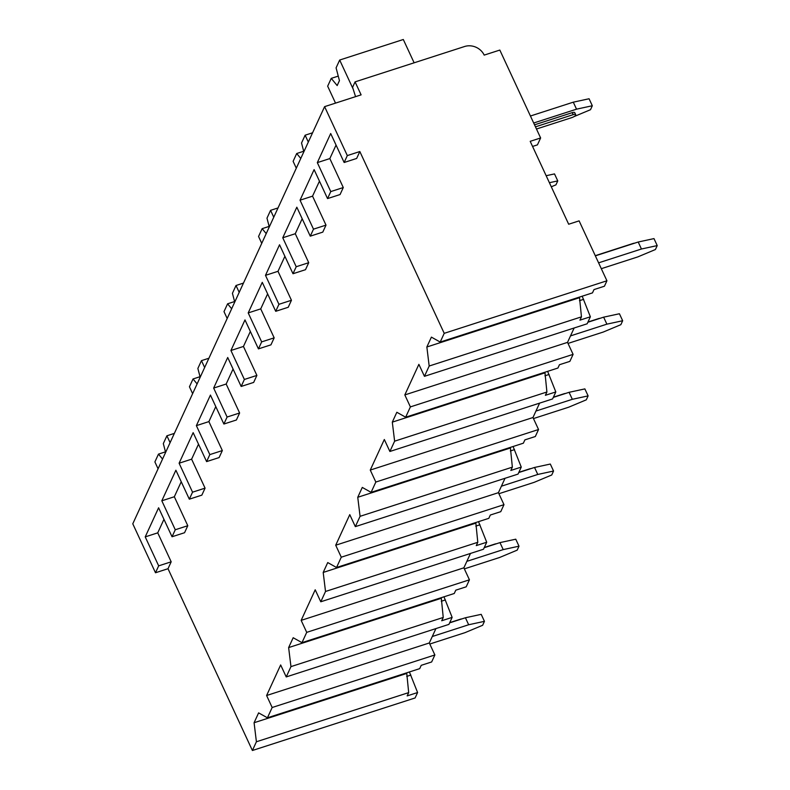 <?xml version="1.0" encoding="UTF-8"?>
<svg xmlns="http://www.w3.org/2000/svg" width="790" height="790" viewBox="0 0 790 790"><rect width="100%" height="100%" fill="white"/><g stroke="black" fill="none" stroke-linecap="round" stroke-linejoin="round"><path stroke-width="1.19" d="M355.559 96.647L352.587 87.295L355.075 81.874L361.109 94.859L324.601 106.64L132.779 523.81L155.492 572.76L168.013 568.711L252.395 750.5L415.106 697.955L417.594 692.534L407.166 695.901L408.687 692.603L406.702 672.833M532.569 146.436L537.447 144.866L540.627 137.964L499.823 50.066L484.181 55.112A15.129 13.381 24.7 0 0 464.589 46.511L355.075 81.874M582.19 296.21L590.367 316.79L587.148 323.791L424.447 376.326L429.177 366.027L426.857 346.988L431.399 337.123L440.198 342.06L592.48 292.883L594.001 289.584L604.429 286.217L606.927 280.786L579.11 220.864L568.672 224.232L530.199 141.331L540.627 137.964M590.367 316.79L579.939 320.157L581.46 316.849L579.475 297.089M546.907 391.998L394.625 441.175L389.885 451.475L552.595 398.94L555.814 391.939L545.386 395.306L546.907 391.998L544.922 372.238M394.625 441.175L392.304 422.137L396.837 412.271L405.645 417.209L557.928 368.031L559.448 364.733L569.876 361.366L573.096 354.364L567.526 342.376L574.142 327.988M512.355 467.147L360.072 516.324L355.332 526.634L518.043 474.089L521.262 467.088L510.834 470.455L512.355 467.147L510.36 447.387M360.072 516.324L357.751 497.285L362.284 487.42L371.093 492.358L523.365 443.19L524.886 439.882L535.324 436.515L538.543 429.513L532.974 417.525L539.59 403.137M477.792 542.295L325.519 591.473L320.779 601.783L483.49 549.238L486.709 542.236L476.271 545.604L477.792 542.295L475.807 522.536M325.519 591.473L323.199 572.434L327.731 562.569L336.54 567.506L488.812 518.339L490.333 515.031L500.761 511.663L503.981 504.662L498.421 492.674L505.037 478.286M443.239 617.454L290.957 666.622L286.227 676.931L448.927 624.386L452.147 617.385L441.719 620.752L443.239 617.454L441.255 597.684M290.957 666.622L288.636 647.583L293.179 637.727L301.978 642.655L454.26 593.488L455.781 590.179L466.209 586.812L469.428 579.811L463.868 567.822L470.485 553.435M252.395 750.5L256.404 741.77L254.084 722.731L258.616 712.876L267.425 717.804L419.707 668.636L421.228 665.328L431.656 661.961L434.875 654.959L429.306 642.971L435.922 628.583M530.436 116.012L573.283 102.177L576.532 109.168L533.685 123.003M573.283 102.177L589.073 98.76L592.312 105.751L576.532 109.168M592.312 105.751L590.505 109.701L574.054 116.584M535.462 126.835L573.194 114.639A3.496 1.126 -24.9 0 1 575.683 114.649L574.755 112.654A3.496 1.126 155.1 0 0 572.266 112.644L534.534 124.83M657.221 245.591L641.44 249.008L638.202 242.017L653.982 238.6L657.221 245.591L655.414 249.531L637.816 256.898L601.308 268.689M598.593 262.843L641.44 249.008M638.202 242.017L595.344 255.851M634.587 243.182A3.496 1.126 155.1 0 0 633.007 243.488L633.086 243.666M595.265 255.674L633.007 243.488M575.683 114.649A3.496 1.126 -24.9 0 1 571.842 117.601L536.479 129.017M546.157 175.716L554.511 173.909L557.76 180.9L549.406 182.707M557.76 180.9L555.943 184.85L551.302 186.796M622.668 320.74L606.888 324.157L603.639 317.165L619.419 313.749L622.668 320.74L620.851 324.68L603.264 332.047L568.02 343.423M570.508 335.898L606.888 324.157M603.639 317.165L587.859 322.261M600.025 318.331A3.496 1.126 155.1 0 0 598.455 318.637L598.534 318.814M587.957 322.024L598.455 318.637M588.115 395.889L572.335 399.306L569.086 392.314L584.867 388.897L588.115 395.889L586.299 399.829L568.701 407.196L533.457 418.572M535.956 411.047L572.335 399.306M569.086 392.314L553.296 397.41M565.472 393.479A3.496 1.126 155.1 0 0 563.892 393.795L563.981 393.963M553.405 397.182L563.892 393.795M553.553 471.038L537.773 474.454L534.534 467.463L550.314 464.046L553.553 471.038L551.746 474.978L534.149 482.344L498.905 493.72M501.393 486.206L537.773 474.454M534.534 467.463L518.744 472.558M530.919 468.628A3.496 1.126 155.1 0 0 529.34 468.944L529.418 469.112M518.852 472.331L529.34 468.944M519 546.186L503.22 549.603L499.971 542.612L515.761 539.195L519 546.186L517.193 550.136L499.596 557.493L464.352 568.869M466.841 561.354L503.22 549.603M499.971 542.612L484.191 547.707M496.357 543.777A3.496 1.126 155.1 0 0 494.787 544.093L494.866 544.261M484.3 547.48L494.787 544.093M484.448 621.335L468.668 624.752L465.419 617.76L481.199 614.344L484.448 621.335L482.631 625.285L465.034 632.642L429.8 644.028M432.288 636.503L468.668 624.752M465.419 617.76L449.638 622.856M461.804 618.926A3.496 1.126 155.1 0 0 460.234 619.242L460.313 619.409M449.737 622.629L460.234 619.242M409.408 671.954L417.594 692.534M547.628 371.359L555.814 391.939M513.075 446.508L521.262 467.088M478.523 521.657L486.709 542.236M443.97 596.806L452.147 617.385M440.198 342.06L444.217 333.331L606.927 280.786M256.404 741.77L408.687 692.603M429.177 366.027L581.46 316.849M405.645 417.209L410.385 406.899L573.096 354.364M371.093 492.358L375.833 482.048L538.543 429.513M336.54 567.506L341.27 557.197L503.981 504.662M301.978 642.655L306.718 632.356L469.428 579.811M267.425 717.804L272.165 707.504L434.875 654.959M205.064 488.141L192.543 492.18L189.323 499.181L201.845 495.142L205.064 488.141L191.614 459.178L198.507 444.178M222.336 450.567L209.824 454.606L206.605 461.607L219.116 457.568L222.336 450.567L208.896 421.603L215.789 406.603M239.617 412.992L227.095 417.031L223.876 424.032L236.398 419.994L239.617 412.992L226.167 384.029L233.07 369.029M256.888 375.418L244.377 379.457L241.157 386.458L253.669 382.419L256.888 375.418L243.448 346.454L250.341 331.454M274.169 337.844L261.658 341.882L258.439 348.884L270.95 344.845L274.169 337.844L260.73 308.88L267.622 293.88M291.451 300.269L278.929 304.308L275.71 311.309L288.231 307.271L291.451 300.269L278.001 271.306L284.904 256.306M308.722 262.695L296.21 266.734L292.991 273.735L305.503 269.696L308.722 262.695L295.282 233.722L302.175 218.731M326.003 225.12L313.492 229.159L310.272 236.161L322.784 232.122L326.003 225.12L312.554 196.147L319.456 181.157M343.285 187.546L330.763 191.585L327.544 198.586L340.065 194.547L343.285 187.546L329.835 158.573L336.056 145.064M324.601 106.64L347.314 155.591L344.144 162.493L356.655 158.444L359.835 151.542L444.217 333.331M424.447 376.326L418.878 364.348L404.826 394.921L410.385 406.899M389.885 451.475L384.325 439.497L370.263 470.07L375.833 482.048M355.332 526.634L349.772 514.645L335.71 545.219L341.27 557.197M320.779 601.783L315.21 589.794L301.158 620.367L306.718 632.356M286.227 676.931L280.657 664.943L266.605 695.516L272.165 707.504M168.013 568.711L171.183 561.808L157.743 532.845L163.955 519.326M187.783 525.715L175.271 529.754L172.042 536.756L184.564 532.717L187.783 525.715L174.333 496.752L181.236 481.752M347.314 155.591L359.835 151.542M155.492 572.76L158.672 565.857L171.183 561.808M344.144 162.493L330.694 133.53L317.323 162.622L329.835 158.573M192.543 492.18L179.103 463.216L193.155 432.644L206.605 461.607M189.323 499.181L175.884 470.218L161.822 500.791L174.333 496.752M175.271 529.754L161.822 500.791M172.042 536.756L158.602 507.792L145.222 536.884L157.743 532.845M158.672 565.857L145.222 536.884M330.763 191.585L317.323 162.622M327.544 198.586L314.104 169.623L300.042 200.196L312.554 196.147M313.492 229.159L300.042 200.196M310.272 236.161L296.823 207.197L282.761 237.77L295.282 233.722M296.21 266.734L282.761 237.77M292.991 273.735L279.541 244.772L265.489 275.345L278.001 271.306M278.929 304.308L265.489 275.345M275.71 311.309L262.27 282.346L248.208 312.919L260.73 308.88M261.658 341.882L248.208 312.919M258.439 348.884L244.989 319.92L230.927 350.493L243.448 346.454M244.377 379.457L230.927 350.493M241.157 386.458L227.708 357.495L213.656 388.068L226.167 384.029M227.095 417.031L213.656 388.068M223.876 424.032L210.436 395.069L196.374 425.642L208.896 421.603M209.824 454.606L196.374 425.642M179.103 463.216L191.614 459.178M414.128 62.805L403.305 39.5L339.68 60.04L336.086 67.861L339.443 80.639L337.172 85.567L331.257 78.368L338.258 76.107M335.523 103.115L327.662 86.179L331.257 78.368M352.972 88.668L339.68 60.04M165.475 451.86L158.484 454.112L162.552 459.069M158.079 468.796L154.889 461.923L158.484 454.112M165.624 452.394L163.313 443.605L166.907 435.794L174.353 433.384M170.097 442.657L166.907 435.794M303.696 151.255L296.704 153.517L300.773 158.464M296.299 168.201L293.11 161.328L296.704 153.517M303.844 151.789L301.533 143.01L305.128 135.199L312.573 132.789M308.317 142.062L305.128 135.199M269.143 226.404L262.142 228.666L266.22 233.613M261.737 243.35L258.557 236.477L262.142 228.666M269.281 226.937L266.981 218.159L270.575 210.347L278.021 207.938M273.755 217.211L270.575 210.347M234.591 301.553L227.589 303.814L231.658 308.762M227.184 318.498L223.995 311.625L227.589 303.814M234.729 302.086L232.428 293.307L236.013 285.496L243.468 283.087M239.202 292.359L236.013 285.496M200.038 376.702L193.036 378.963L197.105 383.91M192.632 393.647L189.442 386.774L193.036 378.963M200.176 377.245L197.865 368.456L201.46 360.645L208.916 358.235M204.65 367.508L201.46 360.645M579.139 297.81L426.857 346.988M567.526 342.376L404.826 394.921M544.587 372.959L392.304 422.137M532.974 417.525L370.263 470.07M510.034 448.118L357.751 497.285M498.421 492.674L335.71 545.219M475.471 523.266L323.199 572.434M463.868 567.822L301.158 620.367M440.919 598.415L288.636 647.583M429.306 642.971L266.605 695.516M406.366 673.564L254.084 722.731M410.859 675.075L406.712 676.418M583.632 299.331L579.485 300.664M549.08 374.48L544.932 375.813M514.527 449.629L510.38 450.962M479.965 524.777L475.817 526.11M445.412 599.926L441.264 601.269M573.194 114.639L572.266 112.644"/></g></svg>
